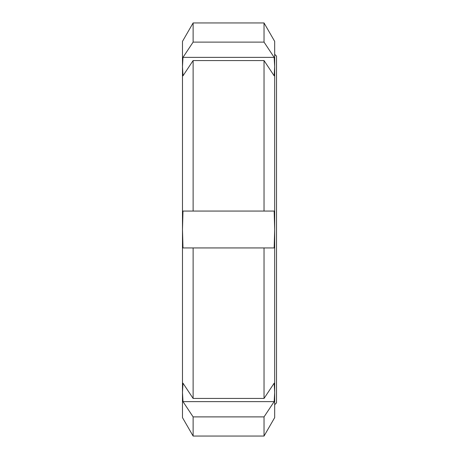 <?xml version="1.0" encoding="UTF-8"?>
<svg xmlns="http://www.w3.org/2000/svg" width="459" height="459" viewBox="0 0 459 459"><rect width="100%" height="100%" fill="white"/><g stroke="black" fill="none" stroke-linecap="round" stroke-linejoin="round"><path stroke-width="0.69" d="M274.161 75.815L264.034 60.559L193.119 60.559L182.992 75.815L182.475 66.595L182.992 57.375L274.161 57.375L274.683 66.595L274.161 75.815M182.992 57.375L193.119 42.113L264.034 42.113L274.161 57.375M274.161 401.625L264.034 416.887L193.119 416.887L182.992 401.625L274.161 401.625L274.683 392.405L274.683 417.61L264.034 436.05L264.034 416.887M182.992 401.625L182.475 392.405L182.992 383.185L193.119 398.441L264.034 398.441L274.161 383.185L274.683 392.405L274.683 404.7L276.525 402.853L276.525 56.147L274.683 54.3L274.683 392.405M264.034 398.441L264.034 247.94L182.992 247.94L182.475 229.5L182.992 211.06L274.161 211.06L274.683 229.5L274.161 247.94L193.119 247.94L193.119 398.441M193.119 42.113L193.119 22.95L182.475 41.39L182.475 417.61L193.119 436.05L264.034 436.05M193.119 416.887L193.119 436.05M193.119 22.95L264.034 22.95L264.034 42.113M264.034 22.95L274.683 41.39L274.683 66.595M182.475 392.405L182.475 404.7M182.475 54.3L182.475 66.595M193.119 60.559L193.119 211.06M264.034 60.559L264.034 211.06"/></g></svg>

